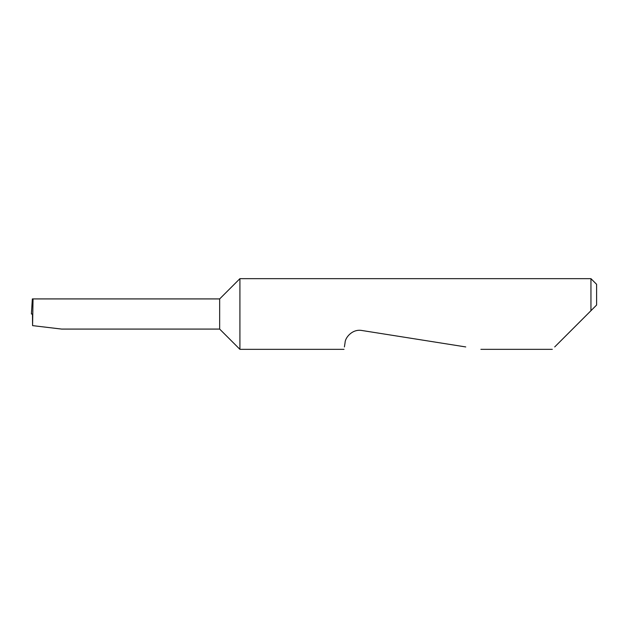 <?xml version="1.0" encoding="UTF-8"?>
<svg xmlns="http://www.w3.org/2000/svg" width="628" height="628" viewBox="0 0 628 628"><rect width="100%" height="100%" fill="white"/><g stroke="black" fill="none" stroke-linecap="round" stroke-linejoin="round"><path stroke-width="0.94" d="M219.659 329.08L219.659 298.92L33.041 298.92L32.585 325.626L61.646 329.08L219.659 329.08L239.92 349.341L239.92 278.659L590.948 278.659L590.948 310.703L587.651 314L596.6 305.051L590.948 310.703M554.705 346.939L587.651 314M344.395 346.939L345.062 342.707C345.078 337.707 352.371 328.719 361.885 330.493L465.748 346.939M32.358 298.92L31.4 314L32.35 298.92L33.041 298.92M31.4 314L32.774 314M32.585 325.626L32.468 314M590.948 278.659L596.6 284.319L596.6 305.051M552.31 349.341L480.883 349.341M344.018 349.341L239.92 349.341M219.659 298.92L239.92 278.659"/></g></svg>

